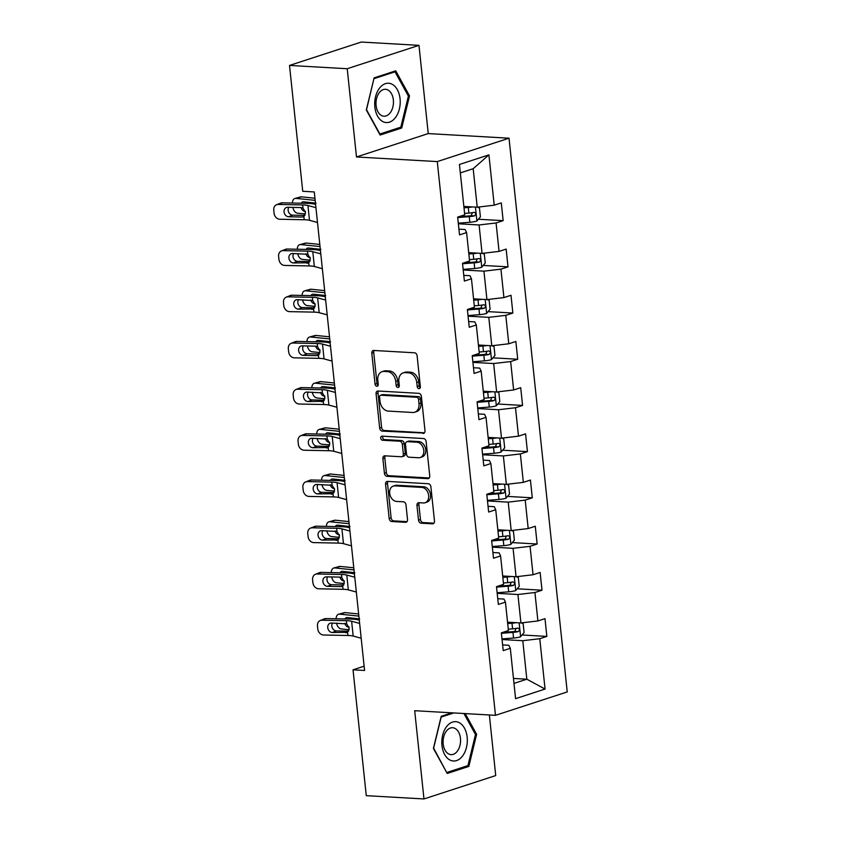 <?xml version="1.0" encoding="UTF-8"?>
<svg xmlns="http://www.w3.org/2000/svg" width="841" height="841" viewBox="0 0 841 841"><rect width="100%" height="100%" fill="white"/><g stroke="black" fill="none" stroke-linecap="round" stroke-linejoin="round"><path stroke-width="1.26" d="M418.997 388.658A2.081 1.545 -108.1 0 0 419.428 388.595A2.081 1.545 -108.1 0 0 420.363 386.713L417.115 355.827A2.975 2.197 -108.1 0 0 414.55 352.789L373.772 350.466A2.975 2.197 -108.1 0 0 373.152 350.539A2.975 2.197 -108.1 0 0 371.806 353.241L375.054 384.127A2.081 1.545 -108.1 0 0 376.852 386.25A2.081 1.545 -108.1 0 0 377.283 386.198A2.081 1.545 -108.1 0 0 378.229 384.305L377.809 380.311A9.524 7.043 -108.1 0 1 382.108 371.669A9.524 7.043 -108.1 0 1 384.074 371.417L387.48 371.617A9.524 7.043 -108.1 0 1 395.701 381.33L396.122 385.325A2.081 1.545 -108.1 0 0 397.919 387.449A2.081 1.545 -108.1 0 0 398.35 387.396A2.081 1.545 -108.1 0 0 399.296 385.504L398.876 381.509A9.524 7.043 -108.1 0 1 403.175 372.868A9.524 7.043 -108.1 0 1 405.152 372.626L408.547 372.815A9.524 7.043 -108.1 0 1 416.768 382.529L417.189 386.524A2.081 1.545 -108.1 0 0 418.997 388.658M418.513 520.159A2.975 2.197 -108.1 0 0 421.089 523.186L432.526 523.838A2.975 2.197 -108.1 0 0 433.147 523.764A2.975 2.197 -108.1 0 0 434.482 521.063L430.886 486.771A2.975 2.197 -108.1 0 0 428.311 483.733L387.533 481.399A2.975 2.197 -108.1 0 0 386.913 481.483A2.975 2.197 -108.1 0 0 385.567 484.185L389.173 518.476A2.975 2.197 -108.1 0 0 391.748 521.515L405.562 522.303A2.975 2.197 -108.1 0 0 406.182 522.229A2.975 2.197 -108.1 0 0 407.528 519.528L405.982 504.852A2.975 2.197 -108.1 0 0 403.417 501.814L396.563 501.425A7.958 5.887 -108.1 0 1 389.856 494.392A7.958 5.887 -108.1 0 1 393.273 486.077A7.958 5.887 -108.1 0 1 394.923 485.867L421.772 487.402A7.958 5.887 -108.1 0 1 428.479 494.434A7.958 5.887 -108.1 0 1 425.052 502.75A7.958 5.887 -108.1 0 1 423.401 502.95L418.934 502.697A2.975 2.197 -108.1 0 0 418.313 502.781A2.975 2.197 -108.1 0 0 416.968 505.473L418.513 520.159L420.458 519.517A2.975 2.197 -108.1 0 0 423.023 522.555L433.967 523.186M414.687 710.708L423.969 798.95L366.266 795.66L353.031 669.804L364.574 670.466L314.282 191.948L302.739 191.285L289.514 65.43L347.217 68.731L356.489 156.973L437.278 161.588L495.475 715.323L414.687 710.708M423.023 433.451A2.975 2.197 -108.1 0 0 423.643 433.367A2.975 2.197 -108.1 0 0 424.989 430.676L421.383 396.374A2.975 2.197 -108.1 0 0 418.807 393.336L378.03 391.012A2.975 2.197 -108.1 0 0 377.409 391.086A2.975 2.197 -108.1 0 0 376.074 393.788L379.669 428.08A2.975 2.197 -108.1 0 0 382.245 431.118L424.19 433.073M426.135 441.567L429.74 475.869A2.975 2.197 -108.1 0 1 428.395 478.571A2.975 2.197 -108.1 0 1 427.775 478.645L386.997 476.321A2.975 2.197 -108.1 0 1 384.421 473.283L382.886 458.608A2.975 2.197 -108.1 0 1 384.221 455.906A2.975 2.197 -108.1 0 1 384.842 455.822L401.378 456.768A2.975 2.197 -108.1 0 0 401.998 456.695A2.975 2.197 -108.1 0 0 403.344 453.993L402.313 444.258A2.975 2.197 -108.1 0 0 399.748 441.22L382.529 440.242A2.081 1.545 -108.1 0 1 380.773 438.403A2.081 1.545 -108.1 0 1 381.667 436.227A2.081 1.545 -108.1 0 1 382.098 436.164L423.559 438.539A2.975 2.197 -108.1 0 1 426.135 441.567M437.278 161.588L509.026 138.197L567.233 691.933L495.475 715.323M522.051 634.987L546.85 636.406L544.989 618.64L537.904 620.942L534.918 592.516L541.993 590.214L540.132 572.448L533.047 574.75L530.061 546.324L537.147 544.011L535.275 526.245L528.201 528.558L525.205 500.132L532.29 497.819L530.419 480.053L523.344 482.366L520.358 453.94L527.433 451.628L525.562 433.861L518.487 436.164L515.501 407.738L522.576 405.436L520.705 387.669L513.63 389.972L510.645 361.546L517.72 359.244L515.859 341.478L508.773 343.78L505.788 315.354L512.863 313.041L511.002 295.275L503.917 297.588L500.931 269.162L508.006 266.849L506.145 249.083L499.07 251.396L496.074 222.97L503.16 220.657L501.289 202.891L494.214 205.193L488.915 154.86L459.438 164.468L464.737 214.802L457.651 217.115L459.522 234.881L466.597 232.568L465.126 229.519L458.923 229.162M546.85 636.406L539.775 638.708L545.063 689.052L515.586 698.661L510.298 648.316L503.223 650.629L501.352 632.863L508.427 630.55L505.441 602.124L498.366 604.427L496.495 586.661L503.57 584.358L500.584 555.933L493.509 558.235L491.638 540.469L498.724 538.166L495.727 509.741L488.653 512.043L486.781 494.277L493.867 491.964L490.871 463.538L483.796 465.851L481.925 448.085L489.01 445.772L486.024 417.346L478.939 419.659L477.078 401.893L484.153 399.58L481.168 371.154L474.082 373.457L472.221 355.69L479.296 353.388L476.311 324.962L469.236 327.265L467.365 309.499L474.44 307.196L471.454 278.77L464.379 281.073L462.508 263.307L469.583 260.994L466.597 232.568M497.199 593.336L517.93 594.513L520.915 622.95L507.554 622.182M497.767 598.718L503.969 599.065L505.441 602.124M520.915 622.95L537.904 620.942M517.93 594.513L534.918 592.516M492.342 547.144L513.073 548.321L516.059 576.747L502.697 575.99M492.91 552.516L499.112 552.873L500.584 555.933M516.059 576.747L533.047 574.75M513.073 548.321L530.061 546.324M487.486 500.952L508.216 502.13L511.202 530.555L497.84 529.798M488.053 506.324L494.256 506.681L495.727 509.741M511.202 530.555L528.201 528.558M508.216 502.13L525.205 500.132M482.629 454.75L503.36 455.938L506.356 484.363L492.984 483.596M483.197 460.132L489.399 460.49L490.871 463.538M506.356 484.363L523.344 482.366M503.36 455.938L520.358 453.94M477.772 408.558L498.513 409.746L501.499 438.172L488.127 437.404M478.34 413.94L484.542 414.298L486.024 417.346M501.499 438.172L518.487 436.164M498.513 409.746L515.501 407.738M472.915 362.366L493.656 363.543L496.642 391.98L483.27 391.212M473.483 367.748L479.685 368.095L481.168 371.154M496.642 391.98L513.63 389.972M493.656 363.543L510.645 361.546M468.069 316.174L488.8 317.351L491.785 345.777L478.413 345.02M468.626 321.546L474.839 321.903L476.311 324.962M491.785 345.777L508.773 343.78M488.8 317.351L505.788 315.354M463.212 269.982L483.943 271.159L486.928 299.585L473.567 298.828M463.78 275.354L469.982 275.711L471.454 278.77M486.928 299.585L503.917 297.588M483.943 271.159L500.931 269.162M458.356 223.78L479.086 224.968L482.072 253.393L468.71 252.626M482.072 253.393L499.07 251.396M479.086 224.968L496.074 222.97M488.915 154.86L473.178 168.705L477.225 207.201L463.854 206.434M477.225 207.201L494.214 205.193M356.489 156.973L428.248 133.582L418.976 45.34L347.217 68.731M418.976 45.34L361.273 42.05L289.514 65.43M423.969 798.95L495.717 775.57L489.357 714.966M428.248 133.582L509.026 138.197M364.132 666.188L353.031 669.804M473.178 168.705L460.332 172.889M513.462 678.445L526.834 679.213L522.787 640.716L502.056 639.528M513.988 683.397L526.834 679.213L545.063 689.052M502.613 644.91L508.826 645.268L510.298 648.316M522.787 640.716L539.775 638.708M478.361 219.238L503.16 220.657M483.207 265.441L508.006 266.849M488.064 311.633L512.863 313.041M492.921 357.824L517.72 359.244M497.777 404.016L522.576 405.436M502.634 450.208L527.433 451.628M507.491 496.411L532.29 497.819M512.337 542.603L537.147 544.011M517.194 588.795L541.993 590.214M366.308 109.982L380.121 135.033L401.725 127.99L409.525 95.895L395.722 70.833L374.108 77.877L366.308 109.982M451.88 712.832L441.21 716.301L433.409 748.406L447.223 773.457L468.826 766.414L476.626 734.319L465.21 713.588M408.253 95.821L409.525 95.895M398.865 127.821L401.725 127.99M465.967 766.246L468.826 766.414M475.354 734.246L476.626 734.319M420.237 387.785A2.081 1.545 -108.1 0 1 419.133 385.893L418.713 381.898A9.524 7.043 -108.1 0 0 410.482 372.185L408.547 372.815M403.175 372.868L405.11 372.237A9.524 7.043 -108.1 0 1 407.086 371.995L410.482 372.185M382.108 371.669L384.043 371.039A9.524 7.043 -108.1 0 1 386.019 370.786L389.415 370.986A9.524 7.043 -108.1 0 1 397.646 380.7L398.066 384.694A2.081 1.545 -108.1 0 0 399.16 386.587M374.266 350.487A2.975 2.197 -108.1 0 0 373.751 352.61L376.989 383.485A2.081 1.545 -108.1 0 0 378.093 385.378M378.534 391.033A2.975 2.197 -108.1 0 0 378.008 393.157L381.614 427.449A2.975 2.197 -108.1 0 0 384.179 430.487L424.463 432.789M418.545 399.391A2.081 1.545 -108.1 0 0 416.747 397.267L380.952 395.217A2.081 1.545 -108.1 0 0 380.521 395.281A2.081 1.545 -108.1 0 0 379.575 397.162L380.016 401.378A9.524 7.043 -108.1 0 0 388.248 411.091L412.71 412.489A9.524 7.043 -108.1 0 0 414.687 412.237A9.524 7.043 -108.1 0 0 418.986 403.606L418.545 399.391L420.479 398.76A2.081 1.545 -108.1 0 0 418.681 396.637L416.747 397.267M380.521 395.281L382.455 394.639A2.081 1.545 -108.1 0 1 382.886 394.587L418.681 396.637M414.687 412.237L416.631 411.606A9.524 7.043 -108.1 0 0 420.931 402.976L418.986 403.606M420.479 398.76L420.931 402.976M429.215 477.982L388.931 475.691L386.997 476.321M385.346 455.854A2.975 2.197 -108.1 0 0 384.821 457.967L386.366 472.653A2.975 2.197 -108.1 0 0 388.931 475.691M401.998 456.695L403.932 456.064A2.975 2.197 -108.1 0 0 405.278 453.362L404.258 443.627A2.975 2.197 -108.1 0 0 401.683 440.589L384.463 439.601L382.529 440.242M382.886 436.216A2.081 1.545 -108.1 0 0 382.907 438.361A2.081 1.545 -108.1 0 0 384.463 439.601M418.545 457.746A7.958 5.887 -108.1 0 0 420.195 457.546A7.958 5.887 -108.1 0 0 423.612 449.231A7.958 5.887 -108.1 0 0 416.905 442.198L407.454 441.662A2.975 2.197 -108.1 0 0 406.834 441.735A2.975 2.197 -108.1 0 0 405.488 444.437L406.508 454.172A2.975 2.197 -108.1 0 0 409.083 457.21L418.545 457.746M420.195 457.546L422.129 456.905A7.958 5.887 -108.1 0 0 425.546 448.6A7.958 5.887 -108.1 0 0 418.85 441.567L416.905 442.198M406.834 441.735L408.768 441.105A2.975 2.197 -108.1 0 1 409.388 441.031L418.85 441.567M419.428 502.729A2.975 2.197 -108.1 0 0 418.913 504.842L420.458 519.517M425.052 502.75L426.997 502.109A7.958 5.887 -108.1 0 0 430.413 493.804A7.958 5.887 -108.1 0 0 423.706 486.771L421.772 487.402M393.273 486.077L395.217 485.446A7.958 5.887 -108.1 0 1 396.868 485.236L423.706 486.771M388.027 481.43A2.975 2.197 -108.1 0 0 387.512 483.554L391.118 517.846A2.975 2.197 -108.1 0 0 393.683 520.884L407.002 521.641M472.463 206.928A8.032 1.503 174 0 1 468.3 207.464L464.001 207.811M468.542 206.707L463.917 207.065M314.944 198.234L301.477 196.857L295.948 198.381A6.066 3.953 -105.4 0 0 294.96 198.465A6.066 3.953 -105.4 0 0 292.426 203.038M315.165 200.358L295.948 198.381M477.509 207.17L479.454 207.958L480.39 216.841L476.815 221.067A8.032 1.503 174 0 1 469.856 222.276L458.292 223.191M305.472 214.003L297.504 213.194A6.066 3.953 -105.4 0 1 292.868 207.401M457.704 217.556L469.267 216.652A8.032 1.503 -6 0 0 474.492 215.895C476.237 214.245 476.111 213.057 474.114 212.342A8.032 1.503 174 0 1 468.889 213.099L464.589 213.435M305.23 211.102L304.589 211.28L305.304 211.354M304.589 211.28A4.846 3.164 74.6 0 1 301.099 207.569L287.611 207.296A4.846 3.953 68.5 0 0 286.329 207.517A4.846 3.953 68.5 0 0 284.058 211.943A4.846 3.953 68.5 0 0 288.61 216.768L302.056 217.041L304.074 216.421M301.278 203.217A4.846 3.164 74.6 0 1 302.802 201.872A4.846 3.164 74.6 0 1 303.601 201.808L315.995 203.154M294.96 198.465L300.489 196.941A6.066 3.953 74.6 0 1 301.477 196.857M306.629 202.113A4.846 3.164 -105.4 0 0 306.355 203.322M472.379 212.668L471.17 215.706A4.089 0.767 174 0 1 469.73 215.864L458.829 216.726M317.488 222.476L309.488 220.31A15.149 2.828 -6 0 0 304.221 219.743L279.769 219.249A6.066 4.941 -111.5 0 1 274.082 213.225L273.767 210.261A6.066 4.941 -111.5 0 1 276.615 204.72A6.066 4.941 -111.5 0 1 278.213 204.437L302.665 204.941L302.991 208.126L305.514 212.437L303.128 216.894M315.596 204.437L314.65 204.184A22.728 4.247 -6 0 0 306.744 203.333L282.303 202.828L278.213 204.437M315.932 207.674L307.932 205.509A15.149 2.828 -6 0 0 302.665 204.941M276.615 204.72L280.705 203.112A6.066 4.941 68.5 0 1 282.303 202.828M288.768 207.317A4.846 3.953 -111.5 0 0 288.148 210.334A4.846 3.953 -111.5 0 0 292.7 215.159L304.989 215.412M304.221 219.743L303.885 216.558L302.056 217.041M301.057 207.569L302.991 208.126M382.907 121.63A19.7 12.741 93.3 0 0 399.38 108.973A19.7 12.741 93.3 0 0 392.011 84.184A19.7 12.741 93.3 0 0 375.528 96.841A19.7 12.741 93.3 0 0 382.907 121.63M381.614 115.574A13.488 8.725 93.3 0 0 383.959 116.216A13.488 8.725 93.3 0 0 393.241 105.104A13.488 8.725 93.3 0 0 387.838 89.934A13.488 8.725 93.3 0 0 385.493 89.283A13.488 8.725 93.3 0 0 376.211 100.405A13.488 8.725 93.3 0 0 381.614 115.574M374.077 78.633L395.018 71.811L408.39 96.084L400.831 127.18L379.901 134.003L366.518 109.729L373.93 78.623M393.083 71.695L395.018 71.811M467.165 737.221A19.7 12.741 93.3 0 0 452.532 722.083A19.7 12.741 93.3 0 0 441.956 745.441A19.7 12.741 93.3 0 0 456.579 760.579A19.7 12.741 93.3 0 0 467.165 737.221M460.458 738.366A13.488 8.725 93.3 0 0 452.595 727.717A13.488 8.725 93.3 0 0 443.196 743.991A13.488 8.725 93.3 0 0 451.06 754.64A13.488 8.725 93.3 0 0 460.458 738.366M446.645 772.416L433.62 748.154L441.178 717.058L453.814 712.937M463.927 713.515L475.491 734.508L467.932 765.604L447.002 772.427M477.32 253.12A8.032 1.503 174 0 1 473.157 253.667L468.847 254.003M473.399 252.899L468.773 253.267M319.801 244.437L306.334 243.049L300.805 244.573A6.066 3.953 -105.4 0 0 299.817 244.657A6.066 3.953 -105.4 0 0 297.283 249.23M320.022 246.55L300.805 244.573M482.366 253.362L484.311 254.15L485.246 263.033L481.672 267.259A8.032 1.503 174 0 1 474.713 268.468L463.149 269.383M310.329 260.205L302.361 259.385A6.066 3.953 -105.4 0 1 297.714 253.593M462.561 263.759L474.124 262.844A8.032 1.503 -6 0 0 479.338 262.087C481.094 260.437 480.968 259.259 478.971 258.534A8.032 1.503 174 0 1 473.746 259.291L469.446 259.627M310.087 257.293L309.446 257.472L310.161 257.546M309.446 257.472A4.846 3.164 74.6 0 1 305.956 253.761M306.135 249.409A4.846 3.164 74.6 0 1 307.659 248.063A4.846 3.164 74.6 0 1 308.447 248L320.852 249.356M299.817 244.657L305.346 243.133A6.066 3.953 74.6 0 1 306.334 243.049M311.485 248.305A4.846 3.164 -105.4 0 0 311.202 249.514M477.236 258.87L476.027 261.898A4.089 0.767 174 0 1 474.587 262.056L463.685 262.918M482.177 299.312A8.032 1.503 174 0 1 478.014 299.859L473.704 300.195M478.256 299.091L473.63 299.459M324.658 290.629L311.191 289.241L305.661 290.776A6.066 3.953 -105.4 0 0 304.673 290.849A6.066 3.953 -105.4 0 0 302.14 295.422M324.878 292.742L305.661 290.776M487.212 299.554L489.168 300.342L490.093 309.225L486.529 313.451A8.032 1.503 174 0 1 479.57 314.66L468.006 315.575M315.186 306.397L307.217 305.577A6.066 3.953 -105.4 0 1 302.571 299.785M467.407 309.951L478.981 309.036A8.032 1.503 -6 0 0 484.195 308.279C485.951 306.639 485.825 305.451 483.827 304.726A8.032 1.503 174 0 1 478.603 305.483L474.303 305.819M314.944 303.496L314.303 303.664L315.018 303.738M314.303 303.664A4.846 3.164 74.6 0 1 310.802 299.953M310.991 295.601A4.846 3.164 74.6 0 1 312.516 294.255A4.846 3.164 74.6 0 1 313.304 294.192L325.698 295.548M304.673 290.849L310.203 289.325A6.066 3.953 74.6 0 1 311.191 289.241M316.332 294.508A4.846 3.164 -105.4 0 0 316.058 295.706M482.093 305.062L480.873 308.09A4.089 0.767 174 0 1 479.444 308.258L468.542 309.12M322.345 268.668L314.345 266.502A15.149 2.828 -6 0 0 309.067 265.935L284.626 265.441A6.066 4.941 -111.5 0 1 278.939 259.417L278.623 256.452A6.066 4.941 -111.5 0 1 281.472 250.912A6.066 4.941 -111.5 0 1 283.07 250.639L307.512 251.133L307.848 254.318L310.371 258.629L307.974 263.086M320.453 250.629L319.506 250.376A22.728 4.247 -6 0 0 311.601 249.525L287.159 249.031L283.07 250.639M320.789 253.866L312.789 251.701A15.149 2.828 -6 0 0 307.512 251.133M281.472 250.912L285.562 249.304A6.066 4.941 68.5 0 1 287.159 249.031M293.625 253.509A4.846 3.953 -111.5 0 0 292.994 256.537A4.846 3.953 -111.5 0 0 297.546 261.351L309.845 261.604M309.067 265.935L308.742 262.749L293.467 262.96A4.846 3.953 68.5 0 1 288.915 258.145A4.846 3.953 68.5 0 1 291.186 253.709A4.846 3.953 68.5 0 1 292.468 253.488L307.848 254.318M327.202 314.86L319.202 312.705A15.149 2.828 -6 0 0 313.924 312.127L289.483 311.633A6.066 4.941 -111.5 0 1 283.795 305.609L283.48 302.644A6.066 4.941 -111.5 0 1 286.329 297.115A6.066 4.941 -111.5 0 1 287.927 296.831L312.368 297.325L312.705 300.51L315.228 304.82L312.831 309.278M325.309 296.82L324.363 296.568A22.728 4.247 -6 0 0 316.458 295.717L292.006 295.223L287.927 296.831M325.646 300.058L317.646 297.893A15.149 2.828 -6 0 0 312.368 297.325M286.329 297.115L290.408 295.506A6.066 4.941 68.5 0 1 292.006 295.223M298.481 299.701A4.846 3.953 -111.5 0 0 297.851 302.728A4.846 3.953 -111.5 0 0 302.403 307.543L314.702 307.795M313.924 312.127L313.588 308.941L298.313 309.152A4.846 3.953 68.5 0 1 293.772 304.337A4.846 3.953 68.5 0 1 296.043 299.901A4.846 3.953 68.5 0 1 297.325 299.68L312.705 300.51M487.034 345.514A8.032 1.503 174 0 1 482.871 346.05L478.561 346.387M483.112 345.283L478.487 345.651M329.504 336.82L316.048 335.443L310.518 336.968A6.066 3.953 -105.4 0 0 309.53 337.041A6.066 3.953 -105.4 0 0 306.997 341.625M329.735 338.934L310.518 336.968M492.069 345.746L494.014 346.534L494.95 355.417L491.386 359.643A8.032 1.503 174 0 1 484.427 360.852L472.863 361.767M320.043 352.589L312.074 351.769A6.066 3.953 -105.4 0 1 307.428 345.977M472.264 356.142L483.827 355.228A8.032 1.503 -6 0 0 489.052 354.471C490.797 352.831 490.681 351.643 488.684 350.918A8.032 1.503 174 0 1 483.459 351.675L479.149 352.022M319.801 349.688L319.16 349.867L319.874 349.94M319.16 349.867A4.846 3.164 74.6 0 1 315.659 346.145L302.182 345.872A4.846 3.953 68.5 0 0 300.899 346.103A4.846 3.953 68.5 0 0 298.618 350.529A4.846 3.953 68.5 0 0 303.17 355.354L316.615 355.627L318.644 355.007M315.848 341.803A4.846 3.164 74.6 0 1 317.372 340.447A4.846 3.164 74.6 0 1 318.161 340.384L330.555 341.74M309.53 337.041L315.06 335.517A6.066 3.953 74.6 0 1 316.048 335.443M321.188 340.7A4.846 3.164 -105.4 0 0 320.915 341.898M486.95 351.254L485.73 354.282A4.089 0.767 174 0 1 484.29 354.45L473.399 355.312M491.89 391.706A8.032 1.503 174 0 1 487.727 392.242L483.417 392.589M487.969 391.486L483.344 391.843M334.361 383.012L320.905 381.635L315.364 383.16A6.066 3.953 -105.4 0 0 314.376 383.244A6.066 3.953 -105.4 0 0 311.853 387.817M334.581 385.136L315.364 383.16M496.926 391.938L498.871 392.726L499.806 401.609L496.243 405.835A8.032 1.503 174 0 1 489.283 407.055L477.709 407.959M324.899 398.781L316.92 397.961A6.066 3.953 -105.4 0 1 312.284 392.179M477.12 402.334L488.684 401.42A8.032 1.503 -6 0 0 493.909 400.673C495.654 399.023 495.528 397.835 493.53 397.12A8.032 1.503 174 0 1 488.316 397.867L484.006 398.214M324.658 395.88L324.016 396.058L324.731 396.132M324.016 396.058A4.846 3.164 74.6 0 1 320.516 392.337M320.694 387.995A4.846 3.164 74.6 0 1 322.229 386.639A4.846 3.164 74.6 0 1 323.018 386.576L335.412 387.932M314.376 383.244L319.916 381.709A6.066 3.953 74.6 0 1 320.905 381.635M326.045 386.892A4.846 3.164 -105.4 0 0 325.772 388.1M491.806 397.446L490.587 400.484A4.089 0.767 174 0 1 489.147 400.642L478.256 401.504M496.747 437.898A8.032 1.503 174 0 1 492.574 438.434L488.274 438.781M492.826 437.677L488.2 438.035M339.217 429.204L325.761 427.827L320.221 429.352A6.066 3.953 -105.4 0 0 319.233 429.436A6.066 3.953 -105.4 0 0 316.71 434.009M339.438 431.328L320.221 429.352M501.783 438.14L503.727 438.928L504.663 447.811L501.099 452.038A8.032 1.503 174 0 1 494.13 453.246L482.566 454.161M329.746 444.973L321.777 444.164A6.066 3.953 -105.4 0 1 317.141 438.371M481.977 448.526L493.541 447.622A8.032 1.503 -6 0 0 498.766 446.865C500.511 445.215 500.384 444.027 498.387 443.312A8.032 1.503 174 0 1 493.173 444.069L488.863 444.405M329.514 442.072L328.873 442.25L329.588 442.324M328.873 442.25A4.846 3.164 74.6 0 1 325.372 438.539M325.551 434.187A4.846 3.164 74.6 0 1 327.086 432.842A4.846 3.164 74.6 0 1 327.874 432.779L340.269 434.124M319.233 429.436L324.773 427.911A6.066 3.953 74.6 0 1 325.761 427.827M330.902 433.083A4.846 3.164 -105.4 0 0 330.629 434.292M496.663 443.638L495.444 446.676A4.089 0.767 174 0 1 494.003 446.834L483.112 447.696M332.058 361.062L324.048 358.897A15.149 2.828 -6 0 0 318.781 358.329L294.339 357.824A6.066 4.941 -111.5 0 1 288.642 351.801L288.337 348.847A6.066 4.941 -111.5 0 1 291.175 343.307A6.066 4.941 -111.5 0 1 292.784 343.023L317.225 343.517L317.562 346.713L320.085 351.012L317.688 355.48M330.156 343.023L329.22 342.76A22.728 4.247 -6 0 0 321.315 341.909L296.862 341.414L292.784 343.023M330.502 346.25L322.492 344.085A15.149 2.828 -6 0 0 317.225 343.517M291.175 343.307L295.265 341.698A6.066 4.941 68.5 0 1 296.862 341.414M303.338 345.893A4.846 3.953 -111.5 0 0 302.707 348.92A4.846 3.953 -111.5 0 0 307.259 353.735L319.559 353.987M318.781 358.329L318.445 355.133L316.615 355.627M315.627 346.145L317.562 346.713M336.915 407.254L328.905 405.089A15.149 2.828 -6 0 0 323.638 404.521L299.186 404.027A6.066 4.941 -111.5 0 1 293.498 397.993L293.194 395.039A6.066 4.941 -111.5 0 1 296.032 389.499A6.066 4.941 -111.5 0 1 297.63 389.215L322.082 389.709L322.418 392.905L324.931 397.215L322.545 401.672M335.012 389.215L334.077 388.963A22.728 4.247 -6 0 0 326.171 388.1L301.719 387.606L297.63 389.215M335.359 392.442L327.349 390.287A15.149 2.828 -6 0 0 322.082 389.709M296.032 389.499L300.121 387.89A6.066 4.941 68.5 0 1 301.719 387.606M308.195 392.095A4.846 3.953 -111.5 0 0 307.564 395.112A4.846 3.953 -111.5 0 0 312.116 399.938L324.405 400.179M323.638 404.521L323.301 401.325L308.027 401.546A4.846 3.953 68.5 0 1 303.475 396.721A4.846 3.953 68.5 0 1 305.756 392.295A4.846 3.953 68.5 0 1 307.028 392.064L322.418 392.905M341.772 453.446L333.761 451.281A15.149 2.828 -6 0 0 328.495 450.713L304.043 450.219A6.066 4.941 -111.5 0 1 298.355 444.195L298.05 441.231A6.066 4.941 -111.5 0 1 300.889 435.691A6.066 4.941 -111.5 0 1 302.487 435.407L326.939 435.911L327.275 439.097L329.788 443.407L327.401 447.864M339.869 435.407L338.923 435.154A22.728 4.247 -6 0 0 331.028 434.303L306.576 433.798L302.487 435.407M340.206 438.645L332.206 436.479A15.149 2.828 -6 0 0 326.939 435.911M300.889 435.691L304.978 434.082A6.066 4.941 68.5 0 1 306.576 433.798M313.041 438.287A4.846 3.953 -111.5 0 0 312.421 441.304A4.846 3.953 -111.5 0 0 316.973 446.129L329.262 446.382M328.495 450.713L328.158 447.528L312.884 447.738A4.846 3.953 68.5 0 1 308.332 442.913A4.846 3.953 68.5 0 1 310.613 438.487A4.846 3.953 68.5 0 1 311.885 438.266L327.275 439.097M501.593 484.09A8.032 1.503 174 0 1 497.43 484.637L493.131 484.973M497.683 483.869L493.047 484.237M344.074 475.407L330.618 474.019L325.078 475.543A6.066 3.953 -105.4 0 0 324.09 475.628A6.066 3.953 -105.4 0 0 321.567 480.2M344.295 477.52L325.078 475.543M506.639 484.332L508.584 485.12L509.52 494.003L505.946 498.229A8.032 1.503 174 0 1 498.986 499.438L487.423 500.353M334.602 491.176L326.634 490.356A6.066 3.953 -105.4 0 1 321.998 484.563M486.834 494.729L498.398 493.814A8.032 1.503 -6 0 0 503.622 493.057C505.367 491.407 505.241 490.229 503.244 489.504A8.032 1.503 174 0 1 498.019 490.261L493.72 490.597M334.361 488.264L333.719 488.442L334.445 488.516M333.719 488.442A4.846 3.164 74.6 0 1 330.229 484.731M330.408 480.379A4.846 3.164 74.6 0 1 331.932 479.034A4.846 3.164 74.6 0 1 332.731 478.971L345.125 480.327M324.09 475.628L329.619 474.103A6.066 3.953 74.6 0 1 330.618 474.019M335.759 479.275A4.846 3.164 -105.4 0 0 335.485 480.484M501.509 489.84L500.3 492.868A4.089 0.767 174 0 1 498.86 493.026L487.969 493.888M346.618 499.638L338.618 497.473A15.149 2.828 -6 0 0 333.351 496.905L308.899 496.411A6.066 4.941 -111.5 0 1 303.212 490.387L302.897 487.423A6.066 4.941 -111.5 0 1 305.746 481.882A6.066 4.941 -111.5 0 1 307.343 481.609L331.796 482.103L332.132 485.289L334.644 489.599L332.258 494.056M344.726 481.599L343.78 481.346A22.728 4.247 -6 0 0 335.874 480.495L311.433 480.001L307.343 481.609M345.062 484.837L337.062 482.671A15.149 2.828 -6 0 0 331.796 482.103M305.746 481.882L309.835 480.274A6.066 4.941 68.5 0 1 311.433 480.001M317.898 484.479A4.846 3.953 -111.5 0 0 317.278 487.507A4.846 3.953 -111.5 0 0 321.83 492.321L334.119 492.574M333.351 496.905L333.015 493.72L317.74 493.93A4.846 3.953 68.5 0 1 313.188 489.115A4.846 3.953 68.5 0 1 315.47 484.679A4.846 3.953 68.5 0 1 316.742 484.458L332.132 485.289M506.45 530.282A8.032 1.503 174 0 1 502.287 530.829L497.988 531.165M502.529 530.061L497.904 530.429M348.931 521.599L335.464 520.211L329.935 521.746A6.066 3.953 -105.4 0 0 328.947 521.819A6.066 3.953 -105.4 0 0 326.413 526.392M349.152 523.712L329.935 521.746M511.496 530.524L513.441 531.312L514.377 540.195L510.802 544.421A8.032 1.503 174 0 1 503.843 545.63L492.279 546.545M339.459 537.367L331.491 536.547A6.066 3.953 -105.4 0 1 326.855 530.755M491.691 540.921L503.254 540.006A8.032 1.503 -6 0 0 508.479 539.249C510.224 537.609 510.098 536.421 508.101 535.696A8.032 1.503 174 0 1 502.876 536.453L498.576 536.789M339.217 534.466L338.576 534.634L339.291 534.708M338.576 534.634A4.846 3.164 74.6 0 1 335.086 530.923M335.265 526.571A4.846 3.164 74.6 0 1 336.789 525.226A4.846 3.164 74.6 0 1 337.588 525.162L349.982 526.519M328.947 521.819L334.476 520.295A6.066 3.953 74.6 0 1 335.464 520.211M340.616 525.478A4.846 3.164 -105.4 0 0 340.332 526.676M506.366 536.032L505.157 539.06A4.089 0.767 174 0 1 503.717 539.228L492.815 540.09M351.475 545.83L343.475 543.675A15.149 2.828 -6 0 0 338.208 543.097L313.756 542.603A6.066 4.941 -111.5 0 1 308.069 536.579L307.753 533.615A6.066 4.941 -111.5 0 1 310.602 528.085A6.066 4.941 -111.5 0 1 312.2 527.801L336.652 528.295L336.978 531.48L339.501 535.791L337.115 540.248M349.583 527.791L348.637 527.538A22.728 4.247 -6 0 0 340.731 526.687L316.29 526.193L312.2 527.801M349.919 531.028L341.919 528.863A15.149 2.828 -6 0 0 336.652 528.295M310.602 528.085L314.692 526.477A6.066 4.941 68.5 0 1 316.29 526.193M322.755 530.671A4.846 3.953 -111.5 0 0 322.135 533.699A4.846 3.953 -111.5 0 0 326.676 538.513L338.976 538.766M338.208 543.097L337.872 539.911L322.597 540.122A4.846 3.953 68.5 0 1 318.045 535.307A4.846 3.953 68.5 0 1 320.316 530.871A4.846 3.953 68.5 0 1 321.598 530.65L336.978 531.48M511.307 576.484A8.032 1.503 174 0 1 507.144 577.021L502.834 577.357M507.386 576.253L502.76 576.621M353.788 567.791L340.321 566.413L334.792 567.938A6.066 3.953 -105.4 0 0 333.803 568.011A6.066 3.953 -105.4 0 0 331.27 572.595M354.008 569.904L334.792 567.938M516.353 576.716L518.298 577.504L519.233 586.387L515.659 590.613A8.032 1.503 174 0 1 508.7 591.822L497.136 592.737M344.316 583.559L336.347 582.739A6.066 3.953 -105.4 0 1 331.701 576.947M496.547 587.113L508.111 586.198A8.032 1.503 -6 0 0 513.325 585.452C515.081 583.801 514.955 582.613 512.957 581.888A8.032 1.503 174 0 1 507.733 582.645L503.433 582.992M344.074 580.658L343.433 580.837L344.148 580.91M343.433 580.837A4.846 3.164 74.6 0 1 339.943 577.115L326.455 576.842A4.846 3.953 68.5 0 0 325.173 577.073A4.846 3.953 68.5 0 0 322.902 581.499A4.846 3.953 68.5 0 0 327.454 586.324L340.899 586.597L342.918 585.977M340.121 572.774A4.846 3.164 74.6 0 1 341.646 571.417A4.846 3.164 74.6 0 1 342.434 571.354L354.839 572.71M333.803 568.011L339.333 566.487A6.066 3.953 74.6 0 1 340.321 566.413M345.462 571.67A4.846 3.164 -105.4 0 0 345.188 572.868M511.223 582.224L510.003 585.252A4.089 0.767 174 0 1 508.574 585.42L497.672 586.282M356.332 592.032L348.332 589.867A15.149 2.828 -6 0 0 343.054 589.299L318.613 588.795A6.066 4.941 -111.5 0 1 312.926 582.771L312.61 579.817A6.066 4.941 -111.5 0 1 315.459 574.277A6.066 4.941 -111.5 0 1 317.057 573.993L341.499 574.487L341.835 577.683L344.358 581.983L341.961 586.45M354.439 573.993L353.493 573.73A22.728 4.247 -6 0 0 345.588 572.879L321.146 572.385L317.057 573.993M354.776 577.22L346.776 575.055A15.149 2.828 -6 0 0 341.499 574.487M315.459 574.277L319.538 572.668A6.066 4.941 68.5 0 1 321.146 572.385M327.612 576.863A4.846 3.953 -111.5 0 0 326.981 579.891A4.846 3.953 -111.5 0 0 331.533 584.705L343.832 584.958M343.054 589.299L342.729 586.103L340.899 586.597M339.901 577.115L341.835 577.683M516.164 622.676A8.032 1.503 174 0 1 512.001 623.213L507.691 623.559M512.243 622.456L507.617 622.813M358.644 613.983L345.178 612.605L339.648 614.13A6.066 3.953 -105.4 0 0 338.66 614.214A6.066 3.953 -105.4 0 0 336.127 618.787M358.865 616.106L339.648 614.13M521.199 622.908L523.155 623.696L524.08 632.579L520.516 636.805A8.032 1.503 174 0 1 513.557 638.025L501.993 638.929M349.173 629.751L341.204 628.931A6.066 3.953 -105.4 0 1 336.558 623.149M501.394 633.305L512.968 632.39A8.032 1.503 -6 0 0 518.182 631.644C519.938 629.993 519.812 628.805 517.814 628.09A8.032 1.503 174 0 1 512.59 628.837L508.29 629.184M348.931 626.85L348.29 627.029L349.004 627.102M348.29 627.029A4.846 3.164 74.6 0 1 344.789 623.307M344.978 618.965A4.846 3.164 74.6 0 1 346.503 617.609A4.846 3.164 74.6 0 1 347.291 617.546L359.685 618.902M338.66 614.214L344.19 612.679A6.066 3.953 74.6 0 1 345.178 612.605M350.319 617.862A4.846 3.164 -105.4 0 0 350.045 619.071M516.08 628.416L514.86 631.454A4.089 0.767 174 0 1 513.43 631.612L502.529 632.474M361.188 638.224L353.178 636.059A15.149 2.828 -6 0 0 347.911 635.491L323.47 634.997A6.066 4.941 -111.5 0 1 317.782 628.963L317.467 626.009A6.066 4.941 -111.5 0 1 320.316 620.469A6.066 4.941 -111.5 0 1 321.914 620.185L346.355 620.679L346.692 623.875L349.215 628.185L346.818 632.642M359.296 620.185L358.35 619.933A22.728 4.247 -6 0 0 350.445 619.071L325.993 618.577L321.914 620.185M359.633 623.412L351.622 621.257A15.149 2.828 -6 0 0 346.355 620.679M320.316 620.469L324.395 618.86A6.066 4.941 68.5 0 1 325.993 618.577M332.468 623.065A4.846 3.953 -111.5 0 0 331.838 626.082A4.846 3.953 -111.5 0 0 336.389 630.908L348.689 631.149M347.911 635.491L347.575 632.295L332.3 632.516A4.846 3.953 68.5 0 1 327.759 627.691A4.846 3.953 68.5 0 1 330.029 623.265A4.846 3.953 68.5 0 1 331.312 623.034L346.692 623.875M418.713 381.898L416.768 382.529M407.086 371.995L405.152 372.626M398.066 384.694L396.122 385.325M397.646 380.7L395.701 381.33M389.415 370.986L387.48 371.617M386.019 370.786L384.074 371.417M376.989 383.485L375.054 384.127M373.751 352.61L371.806 353.241M419.133 385.893L417.189 386.524M384.179 430.487L382.245 431.118M381.614 427.449L379.669 428.08M378.008 393.157L376.074 393.788M382.886 394.587L380.952 395.217M428.931 478.266L427.775 478.645M386.366 472.653L384.421 473.283M384.821 457.967L382.886 458.608M405.278 453.362L403.344 453.993M404.258 443.627L402.313 444.258M401.683 440.589L399.748 441.22M409.388 441.031L407.454 441.662M418.913 504.842L416.968 505.473M396.868 485.236L394.923 485.867M406.729 521.925L405.562 522.303M393.683 520.884L391.748 521.515M391.118 517.846L389.173 518.476M387.512 483.554L385.567 484.185M433.683 523.459L432.526 523.838M423.023 522.555L421.089 523.186M476.91 220.952L475.449 207.096M468.889 213.099L468.3 207.464M469.856 222.276L469.267 216.652M471.17 215.706L474.492 215.895M307.932 205.509L309.488 220.31M292.7 215.159L288.61 216.768M481.767 267.154L480.306 253.288M473.746 259.291L473.157 253.667M474.713 268.468L474.124 262.844M476.027 261.898L479.338 262.087M486.624 313.346L485.162 299.491M478.603 305.483L478.014 299.859M479.57 314.66L478.981 309.036M480.873 308.09L484.195 308.279M312.789 251.701L314.345 266.502M297.546 261.351L293.467 262.96M306.912 263.233L308.931 262.613M317.646 297.893L319.202 312.705M302.403 307.543L298.313 309.152M311.769 309.425L313.788 308.815M491.47 359.538L490.019 345.683M483.459 351.675L482.871 346.05M484.427 360.852L483.827 355.228M485.73 354.282L489.052 354.471M496.327 405.73L494.876 391.874M488.316 397.867L487.727 392.242M489.283 407.055L488.684 401.42M490.587 400.484L493.909 400.673M501.183 451.932L499.733 438.066M493.173 444.069L492.574 438.434M494.13 453.246L493.541 447.622M495.444 446.676L498.766 446.865M322.492 344.085L324.048 358.897M307.259 353.735L303.17 355.354M327.349 390.287L328.905 405.089M312.116 399.938L308.027 401.546M321.472 401.819L323.501 401.199M332.206 436.479L333.761 451.281M316.973 446.129L312.884 447.738M326.329 448.011L328.358 447.391M506.04 498.124L504.579 484.258M498.019 490.261L497.43 484.637M498.986 499.438L498.398 493.814M500.3 492.868L503.622 493.057M337.062 482.671L338.618 497.473M321.83 492.321L317.74 493.93M331.186 494.203L333.215 493.583M510.897 544.316L509.436 530.461M502.876 536.453L502.287 530.829M503.843 545.63L503.254 540.006M505.157 539.06L508.479 539.249M341.919 528.863L343.475 543.675M326.676 538.513L322.597 540.122M336.043 540.395L338.061 539.785M515.754 590.508L514.293 576.653M507.733 582.645L507.144 577.021M508.7 591.822L508.111 586.198M510.003 585.252L513.325 585.452M346.776 575.055L348.332 589.867M331.533 584.705L327.454 586.324M520.6 636.7L519.149 622.845M512.59 628.837L512.001 623.213M513.557 638.025L512.968 632.39M514.86 631.454L518.182 631.644M351.622 621.257L353.178 636.059M336.389 630.908L332.3 632.516M345.756 632.789L347.775 632.169"/></g></svg>
